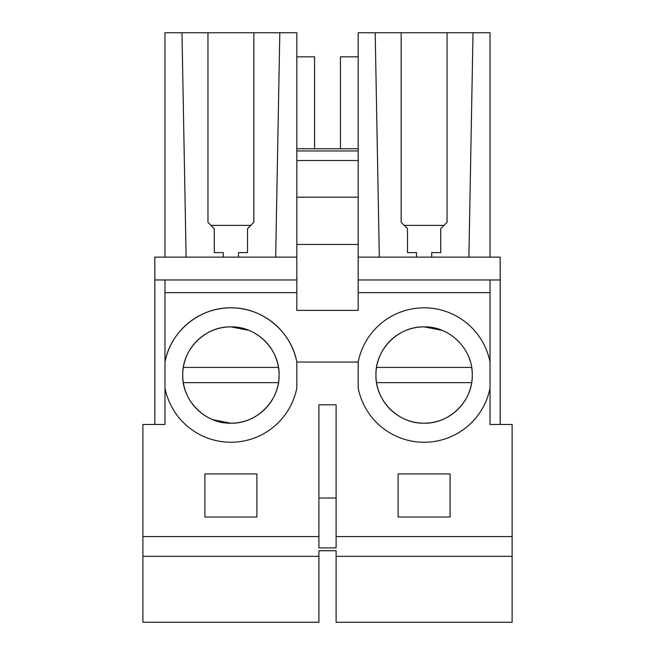 <?xml version="1.0" encoding="UTF-8"?>
<svg xmlns="http://www.w3.org/2000/svg" width="655" height="655" viewBox="0 0 655 655"><rect width="100%" height="100%" fill="white"/><g stroke="black" fill="none" stroke-linecap="round" stroke-linejoin="round"><path stroke-width="0.98" d="M154.834 424.481L154.834 279.963L296.821 279.963L296.821 292.638L164.978 292.638L164.978 279.963M296.821 257.137L154.834 257.137L154.834 279.963M164.978 292.638L164.978 362.051C170.447 331.324 199.701 307.277 230.904 307.85C262.098 307.277 291.352 331.324 296.821 362.051A67.187 67.187 0 0 0 164.978 362.051L164.978 424.481L142.888 424.481L142.888 622.25L318.911 622.25L318.911 550.749L336.097 550.749L336.097 622.25L512.112 622.25L512.112 424.481L490.03 424.481L490.03 279.963L500.166 279.963L500.166 257.137L358.179 257.137M500.166 424.481L500.166 279.963M275.681 257.137L279.808 32.75L296.821 32.75L296.821 148.742L296.821 56.838L314.572 56.838L314.572 148.742M358.179 148.742L358.179 150.969L296.821 150.969L296.821 148.742L358.179 148.742L358.179 32.75L401.155 32.75L401.155 222.356L407.5 228.693L407.5 252.617L416.498 252.617L416.498 257.137M142.888 556.324L318.911 556.324M336.097 556.324L512.112 556.324M142.888 536.56L318.911 536.56L318.911 547.908L336.097 547.908L336.097 536.56L512.112 536.56M318.911 536.56L318.911 404.831L336.097 404.831L336.097 536.56M164.978 388.03A67.187 67.187 0 0 0 296.821 388.03L296.821 362.051L358.179 362.051L358.179 388.03A67.187 67.187 0 0 0 490.03 388.03M256.891 517.024L256.891 473.925L204.909 473.925L204.909 517.024L256.891 517.024M450.091 473.925L398.117 473.925L398.117 517.024L450.091 517.024L450.091 473.925M358.179 150.969L358.179 279.963L490.03 279.963M490.03 292.638L358.179 292.638L358.179 310.388L296.821 310.388L296.821 292.638M296.821 150.969L296.821 279.963M238.51 257.137L238.51 252.617L247.508 252.617L247.508 228.693L253.845 222.356L253.845 32.75L279.808 32.75M186.11 257.137L181.984 32.75L207.954 32.75L207.954 222.356L214.291 228.693L214.291 252.617L223.298 252.617L223.298 257.137M164.97 257.137L164.97 32.75L181.984 32.75M253.845 32.75L207.954 32.75M358.179 56.838L340.436 56.838L340.436 148.742M379.319 257.137L375.192 32.75M401.155 32.75L490.03 32.75L490.03 257.137M468.89 257.137L473.016 32.75M447.054 32.75L447.054 222.356L440.709 228.693L440.709 252.617L440.709 228.8M431.71 257.137L431.71 252.617L440.709 252.617M212.965 419.749L230.904 423.212C205.171 423.867 182.074 400.77 182.729 375.037C182.074 349.311 205.171 326.215 230.904 326.87C256.629 326.215 279.726 349.311 279.079 375.037C279.726 400.77 256.629 423.867 230.904 423.212A48.175 48.175 0 0 1 183.334 382.643L278.473 382.643A48.175 48.175 0 0 0 230.904 326.87A48.175 48.175 0 0 0 183.334 382.643M358.179 292.638L358.179 279.963M490.03 362.051A67.187 67.187 0 0 0 358.179 362.051M471.674 382.643A48.175 48.175 0 0 1 424.104 423.212C398.371 423.867 375.282 400.77 375.929 375.037C375.282 349.311 398.371 326.215 424.104 326.87C449.838 326.215 472.935 349.311 472.28 375.037C472.935 400.77 449.838 423.867 424.104 423.212A48.175 48.175 0 0 1 376.535 382.643L471.674 382.643A48.175 48.175 0 0 0 471.674 367.43L376.535 367.43A48.175 48.175 0 0 0 376.535 382.643M296.821 244.462L358.179 244.462M247.508 252.617L247.508 228.8M214.291 228.8L214.291 252.617M250.808 225.394L211 225.394M407.5 228.8L407.5 252.617M444.008 225.394L404.2 225.394M336.097 498.013L318.911 498.013M184.792 388.98L185.676 391.616M230.904 423.212A48.175 48.175 0 0 0 278.473 382.643M277.008 361.085L276.14 358.49M248.835 330.333L230.904 326.87M183.334 367.43L278.457 367.43M442.043 330.333L424.104 326.87A48.175 48.175 0 0 0 376.535 367.43M377.992 388.98L378.877 391.616M470.208 361.085L469.34 358.49M358.179 197.188L296.821 197.188M358.179 160.516L296.821 160.516"/></g></svg>
